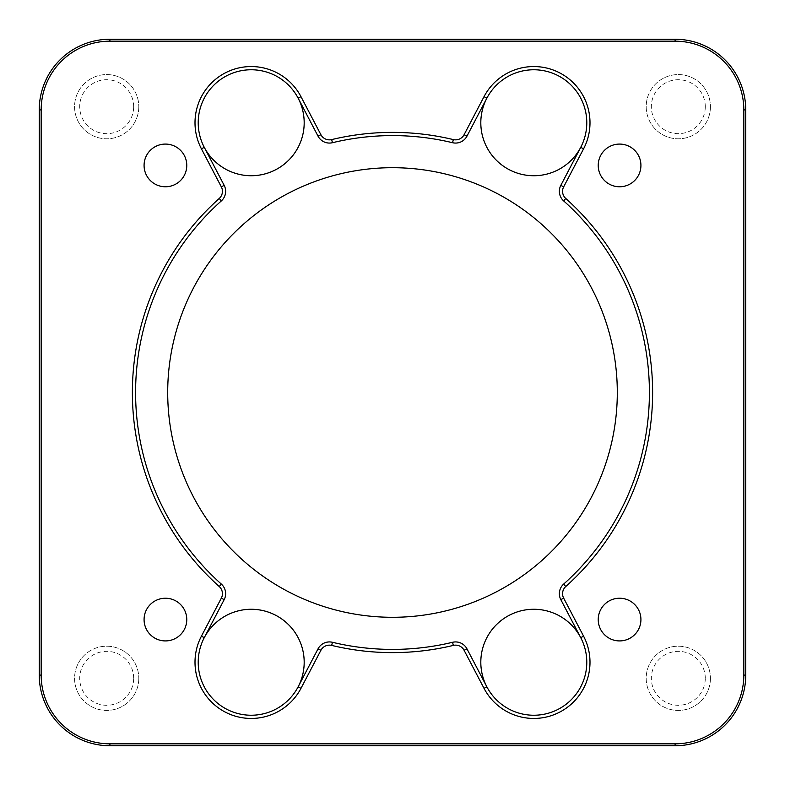 <?xml version="1.0" encoding="UTF-8"?>
<svg xmlns="http://www.w3.org/2000/svg" width="785" height="785" viewBox="0 0 785 785"><rect width="100%" height="100%" fill="white"/><g stroke="black" fill="none" stroke-linecap="round" stroke-linejoin="round"><path stroke-width="0.59" stroke-dasharray="3.92 2.94" d="M486.867 98.154L466.947 136.178A12.845 12.845 0 0 1 452.562 142.713A256.911 256.911 0 0 0 332.438 142.713A12.845 12.845 0 0 1 318.053 136.178L298.133 98.154A52.987 52.987 0 0 0 226.61 75.811A52.987 52.987 0 0 0 204.267 147.335L224.176 185.358A12.845 12.845 0 0 1 221.36 200.891A256.911 256.911 0 0 0 221.36 584.109A12.845 12.845 0 0 1 224.176 599.642L204.267 637.665A52.987 52.987 0 0 0 226.61 709.189A52.987 52.987 0 0 0 298.133 686.846L318.053 648.822A12.845 12.845 0 0 1 332.438 642.287A256.911 256.911 0 0 0 452.562 642.287A12.845 12.845 0 0 1 466.947 648.822L486.867 686.846M586.788 662.255A52.987 52.987 0 0 0 507.306 616.362A52.987 52.987 0 0 0 507.306 708.139A52.987 52.987 0 0 0 586.788 662.255M580.733 637.665L560.824 599.642A12.845 12.845 0 0 1 563.64 584.109A256.911 256.911 0 0 0 563.64 200.891A12.845 12.845 0 0 1 560.824 185.358L580.733 147.335M586.788 122.745A52.987 52.987 0 0 0 507.306 76.861A52.987 52.987 0 0 0 507.306 168.638A52.987 52.987 0 0 0 586.788 122.745M675.1 39.25A70.65 70.65 0 0 1 745.75 109.9L745.75 675.1A70.65 70.65 0 0 1 675.1 745.75L109.9 745.75A70.65 70.65 0 0 1 39.25 675.1L39.25 109.9A70.65 70.65 0 0 1 109.9 39.25L675.1 39.25M133.666 106.691A26.975 26.975 0 0 0 93.199 83.328A26.975 26.975 0 0 0 93.199 130.055A26.975 26.975 0 0 0 133.666 106.691M138.798 106.691A32.116 32.116 0 0 1 90.628 134.5A32.116 32.116 0 0 1 90.628 78.873A32.116 32.116 0 0 1 138.798 106.691A32.116 32.116 0 0 0 90.628 78.873A32.116 32.116 0 0 0 90.628 134.5A32.116 32.116 0 0 0 138.798 106.691M705.283 106.691A26.975 26.975 0 0 0 664.826 83.328A26.975 26.975 0 0 0 664.826 130.055A26.975 26.975 0 0 0 705.283 106.691M710.425 106.691A32.116 32.116 0 0 1 662.255 134.5A32.116 32.116 0 0 1 662.255 78.873A32.116 32.116 0 0 1 710.425 106.691A32.116 32.116 0 0 0 662.255 78.873A32.116 32.116 0 0 0 662.255 134.5A32.116 32.116 0 0 0 710.425 106.691M705.283 678.309A26.975 26.975 0 0 0 664.826 654.945A26.975 26.975 0 0 0 664.826 701.672A26.975 26.975 0 0 0 705.283 678.309M710.425 678.309A32.116 32.116 0 0 1 662.255 706.127A32.116 32.116 0 0 1 662.255 650.5A32.116 32.116 0 0 1 710.425 678.309A32.116 32.116 0 0 0 662.255 650.5A32.116 32.116 0 0 0 662.255 706.127A32.116 32.116 0 0 0 710.425 678.309M133.666 678.309A26.975 26.975 0 0 0 93.199 654.945A26.975 26.975 0 0 0 93.199 701.672A26.975 26.975 0 0 0 133.666 678.309M138.798 678.309A32.116 32.116 0 0 1 90.628 706.127A32.116 32.116 0 0 1 90.628 650.5A32.116 32.116 0 0 1 138.798 678.309A32.116 32.116 0 0 0 90.628 650.5A32.116 32.116 0 0 0 90.628 706.127A32.116 32.116 0 0 0 138.798 678.309M617.295 392.5A224.795 224.795 0 0 0 280.098 197.82A224.795 224.795 0 0 0 280.098 587.18A224.795 224.795 0 0 0 617.295 392.5M144.077 165.419A21.342 21.342 0 0 0 165.419 186.771A21.342 21.342 0 0 0 186.771 165.419A21.342 21.342 0 0 0 165.419 144.077A21.342 21.342 0 0 0 144.077 165.419M598.229 619.581A21.342 21.342 0 0 0 619.581 640.923A21.342 21.342 0 0 0 640.923 619.581A21.342 21.342 0 0 0 619.581 598.229A21.342 21.342 0 0 0 598.229 619.581M144.077 619.581A21.342 21.342 0 0 0 165.419 640.923A21.342 21.342 0 0 0 186.771 619.581A21.342 21.342 0 0 0 165.419 598.229A21.342 21.342 0 0 0 144.077 619.581M598.229 165.419A21.342 21.342 0 0 0 619.581 186.771A21.342 21.342 0 0 0 640.923 165.419A21.342 21.342 0 0 0 619.581 144.077A21.342 21.342 0 0 0 598.229 165.419"/><path stroke-width="1.18" d="M563.64 200.891A256.911 256.911 0 0 1 563.64 584.109A12.845 12.845 0 0 0 560.824 599.642L580.733 637.665A52.987 52.987 0 0 1 546.458 713.712A52.987 52.987 0 0 1 486.867 686.846L466.947 648.822A12.845 12.845 0 0 0 452.562 642.287A256.911 256.911 0 0 1 332.438 642.287A12.845 12.845 0 0 0 318.053 648.822L298.133 686.846A52.987 52.987 0 0 1 226.61 709.189A52.987 52.987 0 0 1 204.267 637.665L224.176 599.642A12.845 12.845 0 0 0 221.36 584.109A256.911 256.911 0 0 1 221.36 200.891A12.845 12.845 0 0 0 224.176 185.358L204.267 147.335A52.987 52.987 0 0 1 226.61 75.811A52.987 52.987 0 0 1 298.133 98.154L318.053 136.178A12.845 12.845 0 0 0 332.438 142.713A256.911 256.911 0 0 1 452.562 142.713A12.845 12.845 0 0 0 466.947 136.178L486.867 98.154A52.987 52.987 0 0 1 586.788 122.745A52.987 52.987 0 0 1 580.733 147.335L560.824 185.358A12.845 12.845 0 0 0 563.64 200.891L565.779 198.497A9.636 9.636 0 0 1 563.669 186.85L583.579 148.826A56.196 56.196 0 0 0 559.872 72.966A56.196 56.196 0 0 0 484.021 96.673L464.102 134.696A9.636 9.636 0 0 1 453.318 139.593A260.12 260.12 0 0 0 331.682 139.593A9.636 9.636 0 0 1 320.898 134.696L300.979 96.673A56.196 56.196 0 0 0 225.128 72.966A56.196 56.196 0 0 0 201.421 148.826L221.331 186.85A9.636 9.636 0 0 1 219.221 198.497A260.12 260.12 0 0 0 219.221 586.503A9.636 9.636 0 0 1 221.331 598.15L201.421 636.174A56.196 56.196 0 0 0 225.128 712.034A56.196 56.196 0 0 0 300.979 688.327L320.898 650.304A9.636 9.636 0 0 1 331.682 645.407A260.12 260.12 0 0 0 453.318 645.407A9.636 9.636 0 0 1 464.102 650.304L484.021 688.327A56.196 56.196 0 0 0 559.872 712.034A56.196 56.196 0 0 0 583.579 636.174L563.669 598.15A9.636 9.636 0 0 1 565.779 586.503A260.12 260.12 0 0 0 565.779 198.497M204.267 637.665A52.987 52.987 0 0 1 304.188 662.255A52.987 52.987 0 0 1 298.133 686.846A52.987 52.987 0 0 0 263.858 610.799A52.987 52.987 0 0 0 204.267 637.665L201.421 636.174M583.579 636.174L580.733 637.665A52.987 52.987 0 0 0 509.21 615.312A52.987 52.987 0 0 0 486.867 686.846L484.021 688.327M675.1 743.827L109.9 743.827A68.727 68.727 0 0 1 41.173 675.1L41.173 109.9A68.727 68.727 0 0 1 109.9 41.173L675.1 41.173A68.727 68.727 0 0 1 743.827 109.9L743.827 675.1A68.727 68.727 0 0 1 675.1 743.827L675.1 745.75A70.65 70.65 0 0 0 745.75 675.1L745.75 109.9A70.65 70.65 0 0 0 675.1 39.25L109.9 39.25A70.65 70.65 0 0 0 39.25 109.9L39.25 675.1A70.65 70.65 0 0 0 109.9 745.75L675.1 745.75M640.923 165.419A21.342 21.342 0 0 1 619.581 186.771A21.342 21.342 0 0 1 598.229 165.419A21.342 21.342 0 0 1 619.581 144.077A21.342 21.342 0 0 1 640.923 165.419M186.771 619.581A21.342 21.342 0 0 1 165.419 640.923A21.342 21.342 0 0 1 144.077 619.581A21.342 21.342 0 0 1 165.419 598.229A21.342 21.342 0 0 1 186.771 619.581M640.923 619.581A21.342 21.342 0 0 1 619.581 640.923A21.342 21.342 0 0 1 598.229 619.581A21.342 21.342 0 0 1 619.581 598.229A21.342 21.342 0 0 1 640.923 619.581M186.771 165.419A21.342 21.342 0 0 1 165.419 186.771A21.342 21.342 0 0 1 144.077 165.419A21.342 21.342 0 0 1 165.419 144.077A21.342 21.342 0 0 1 186.771 165.419M298.133 98.154A52.987 52.987 0 0 1 263.858 174.201A52.987 52.987 0 0 1 204.267 147.335A52.987 52.987 0 0 0 304.188 122.745A52.987 52.987 0 0 0 298.133 98.154L300.979 96.673M484.021 96.673L486.867 98.154A52.987 52.987 0 0 0 509.21 169.688A52.987 52.987 0 0 0 580.733 147.335L583.579 148.826M540.806 561.432A224.795 224.795 0 0 0 339.032 174.152A224.795 224.795 0 0 0 193.139 496.365A224.795 224.795 0 0 0 540.806 561.432M563.64 584.109L565.779 586.503M560.824 599.642L563.669 598.15M466.947 648.822L464.102 650.304M452.562 642.287L453.318 645.407M332.438 642.287L331.682 645.407M318.053 648.822L320.898 650.304M298.133 686.846L300.979 688.327M224.176 599.642L221.331 598.15M221.36 584.109L219.221 586.503M221.36 200.891L219.221 198.497M224.176 185.358L221.331 186.85M204.267 147.335L201.421 148.826M318.053 136.178L320.898 134.696M332.438 142.713L331.682 139.593M452.562 142.713L453.318 139.593M466.947 136.178L464.102 134.696M560.824 185.358L563.669 186.85M109.9 743.827L109.9 745.75M745.75 675.1L743.827 675.1M745.75 109.9L743.827 109.9M675.1 39.25L675.1 41.173M109.9 39.25L109.9 41.173M39.25 109.9L41.173 109.9M39.25 675.1L41.173 675.1"/></g></svg>

